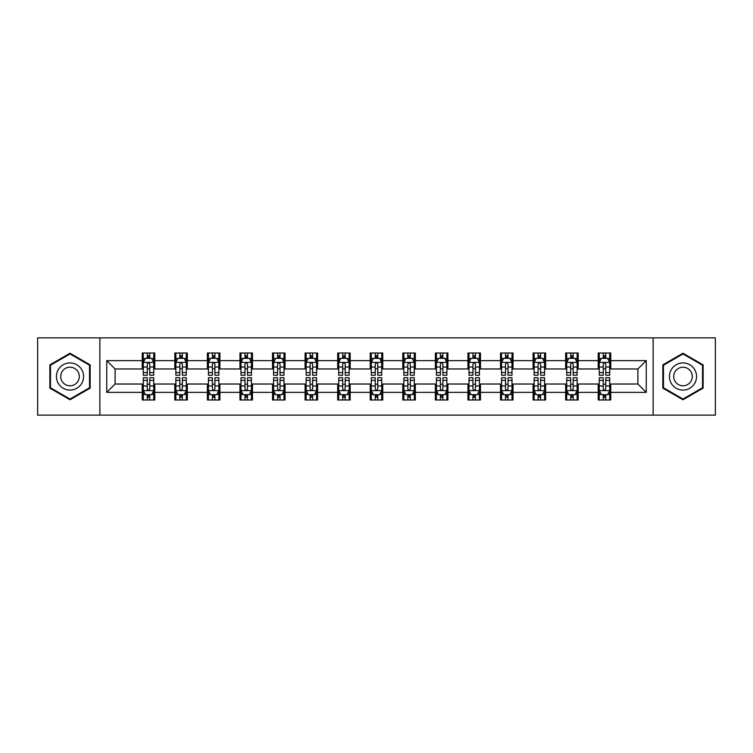 <?xml version="1.0" encoding="UTF-8"?>
<svg xmlns="http://www.w3.org/2000/svg" width="753" height="753" viewBox="0 0 753 753"><rect width="100%" height="100%" fill="white"/><g stroke="black" fill="none" stroke-linecap="round" stroke-linejoin="round"><path stroke-width="1.13" d="M653.133 415.129L715.35 415.129L715.35 337.871L653.133 337.871L653.133 415.129L99.867 415.129L99.867 337.871L37.65 337.871L37.65 415.129L99.867 415.129M653.133 337.871L99.867 337.871M610.749 360.631L610.749 353.016L598.221 353.016L598.221 360.631L578.182 360.631L578.182 353.016L565.654 353.016L565.654 360.631L545.614 360.631L545.614 353.016L533.086 353.016L533.086 360.631L513.038 360.631L513.038 353.016L500.519 353.016L500.519 360.631L480.47 360.631L480.47 353.016L467.942 353.016L467.942 360.631L447.903 360.631L447.903 353.016L435.375 353.016L435.375 360.631L415.336 360.631L415.336 353.016L402.808 353.016L402.808 360.631L382.759 360.631L382.759 353.016L370.241 353.016L370.241 360.631L350.192 360.631L350.192 353.016L337.664 353.016L337.664 360.631L317.625 360.631L317.625 353.016L305.097 353.016L305.097 360.631L285.058 360.631L285.058 353.016L272.53 353.016L272.53 360.631L252.481 360.631L252.481 353.016L239.962 353.016L239.962 360.631L219.914 360.631L219.914 353.016L207.386 353.016L207.386 360.631L187.346 360.631L187.346 353.016L174.818 353.016L174.818 360.631L154.779 360.631L154.779 353.016L142.251 353.016L142.251 360.631L106.757 360.631L106.757 392.369L115.105 384.021L142.251 384.021L142.251 399.984L154.779 399.984L154.779 384.021L174.818 384.021L174.818 399.984L187.346 399.984L187.346 384.021L207.386 384.021L207.386 399.984L219.914 399.984L219.914 384.021L239.962 384.021L239.962 399.984L252.481 399.984L252.481 384.021L272.53 384.021L272.53 399.984L285.058 399.984L285.058 384.021L305.097 384.021L305.097 399.984L317.625 399.984L317.625 384.021L337.664 384.021L337.664 399.984L350.192 399.984L350.192 384.021L370.241 384.021L370.241 399.984L382.759 399.984L382.759 384.021L402.808 384.021L402.808 399.984L415.336 399.984L415.336 384.021L435.375 384.021L435.375 399.984L447.903 399.984L447.903 384.021L467.942 384.021L467.942 399.984L480.47 399.984L480.47 384.021L500.519 384.021L500.519 399.984L513.038 399.984L513.038 384.021L533.086 384.021L533.086 399.984L545.614 399.984L545.614 384.021L565.654 384.021L565.654 399.984L578.182 399.984L578.182 384.021L598.221 384.021L598.221 399.984L610.749 399.984L610.749 384.021L637.895 384.021L637.895 368.979L610.749 368.979L610.749 360.631L646.243 360.631L646.243 392.369L610.749 392.369M598.221 392.369L578.182 392.369M565.654 392.369L545.614 392.369M533.086 392.369L513.038 392.369M500.519 392.369L480.47 392.369M467.942 392.369L447.903 392.369M435.375 392.369L415.336 392.369M402.808 392.369L382.759 392.369M370.241 392.369L350.192 392.369M337.664 392.369L317.625 392.369M305.097 392.369L285.058 392.369M272.53 392.369L252.481 392.369M239.962 392.369L219.914 392.369M207.386 392.369L187.346 392.369M174.818 392.369L154.779 392.369M142.251 392.369L106.757 392.369M598.221 360.631L598.221 368.979L578.182 368.979L578.182 360.631M565.654 360.631L565.654 368.979L545.614 368.979L545.614 360.631M533.086 360.631L533.086 368.979L513.038 368.979L513.038 360.631M500.519 360.631L500.519 368.979L480.47 368.979L480.47 360.631M467.942 360.631L467.942 368.979L447.903 368.979L447.903 360.631M435.375 360.631L435.375 368.979L415.336 368.979L415.336 360.631M402.808 360.631L402.808 368.979L382.759 368.979L382.759 360.631M370.241 360.631L370.241 368.979L350.192 368.979L350.192 360.631M337.664 360.631L337.664 368.979L317.625 368.979L317.625 360.631M305.097 360.631L305.097 368.979L285.058 368.979L285.058 360.631M272.53 360.631L272.53 368.979L252.481 368.979L252.481 360.631M239.962 360.631L239.962 368.979L219.914 368.979L219.914 360.631M207.386 360.631L207.386 368.979L187.346 368.979L187.346 360.631M174.818 360.631L174.818 368.979L154.779 368.979L154.779 360.631M142.251 360.631L142.251 368.979L115.105 368.979L106.757 360.631M115.105 368.979L115.105 384.021M646.243 392.369L637.895 384.021M637.895 368.979L646.243 360.631M142.251 358.23L143.296 358.23M147.259 358.23L149.762 358.23M153.734 358.23L154.779 358.23M142.251 368.772L143.296 368.772M147.259 368.772L149.762 368.772M153.734 368.772L154.779 368.772M142.251 384.228L143.296 384.228M147.259 384.228L149.762 384.228M153.734 384.228L154.779 384.228M142.251 394.77L143.296 394.77M147.259 394.77L149.762 394.77M153.734 394.77L154.779 394.77M174.818 384.228L175.863 384.228M179.826 384.228L182.339 384.228M186.302 384.228L187.346 384.228M174.818 394.77L175.863 394.77M179.826 394.77L182.339 394.77M186.302 394.77L187.346 394.77M174.818 358.23L175.863 358.23M179.826 358.23L182.339 358.23M186.302 358.23L187.346 358.23M174.818 368.772L175.863 368.772M179.826 368.772L182.339 368.772M186.302 368.772L187.346 368.772M207.386 384.228L208.43 384.228M212.402 384.228L214.906 384.228M218.869 384.228L219.914 384.228M207.386 394.77L208.43 394.77M212.402 394.77L214.906 394.77M218.869 394.77L219.914 394.77M207.386 358.23L208.43 358.23M212.402 358.23L214.906 358.23M218.869 358.23L219.914 358.23M207.386 368.772L208.43 368.772M212.402 368.772L214.906 368.772M218.869 368.772L219.914 368.772M239.962 384.228L240.998 384.228M244.97 384.228L247.473 384.228M251.436 384.228L252.481 384.228M239.962 394.77L240.998 394.77M244.97 394.77L247.473 394.77M251.436 394.77L252.481 394.77M239.962 358.23L240.998 358.23M244.97 358.23L247.473 358.23M251.436 358.23L252.481 358.23M239.962 368.772L240.998 368.772M244.97 368.772L247.473 368.772M251.436 368.772L252.481 368.772M272.53 384.228L273.574 384.228M277.537 384.228L280.041 384.228M284.013 384.228L285.058 384.228M272.53 394.77L273.574 394.77M277.537 394.77L280.041 394.77M284.013 394.77L285.058 394.77M272.53 358.23L273.574 358.23M277.537 358.23L280.041 358.23M284.013 358.23L285.058 358.23M272.53 368.772L273.574 368.772M277.537 368.772L280.041 368.772M284.013 368.772L285.058 368.772M305.097 384.228L306.142 384.228M310.104 384.228L312.617 384.228M316.58 384.228L317.625 384.228M305.097 394.77L306.142 394.77M310.104 394.77L312.617 394.77M316.58 394.77L317.625 394.77M305.097 358.23L306.142 358.23M310.104 358.23L312.617 358.23M316.58 358.23L317.625 358.23M305.097 368.772L306.142 368.772M310.104 368.772L312.617 368.772M316.58 368.772L317.625 368.772M337.664 384.228L338.709 384.228M342.681 384.228L345.185 384.228M349.147 384.228L350.192 384.228M337.664 394.77L338.709 394.77M342.681 394.77L345.185 394.77M349.147 394.77L350.192 394.77M337.664 358.23L338.709 358.23M342.681 358.23L345.185 358.23M349.147 358.23L350.192 358.23M337.664 368.772L338.709 368.772M342.681 368.772L345.185 368.772M349.147 368.772L350.192 368.772M370.241 384.228L371.276 384.228M375.248 384.228L377.752 384.228M381.724 384.228L382.759 384.228M370.241 394.77L371.276 394.77M375.248 394.77L377.752 394.77M381.724 394.77L382.759 394.77M370.241 358.23L371.276 358.23M375.248 358.23L377.752 358.23M381.724 358.23L382.759 358.23M370.241 368.772L371.276 368.772M375.248 368.772L377.752 368.772M381.724 368.772L382.759 368.772M402.808 384.228L403.853 384.228M407.815 384.228L410.319 384.228M414.291 384.228L415.336 384.228M402.808 394.77L403.853 394.77M407.815 394.77L410.319 394.77M414.291 394.77L415.336 394.77M402.808 358.23L403.853 358.23M407.815 358.23L410.319 358.23M414.291 358.23L415.336 358.23M402.808 368.772L403.853 368.772M407.815 368.772L410.319 368.772M414.291 368.772L415.336 368.772M435.375 384.228L436.42 384.228M440.383 384.228L442.896 384.228M446.858 384.228L447.903 384.228M435.375 394.77L436.42 394.77M440.383 394.77L442.896 394.77M446.858 394.77L447.903 394.77M435.375 358.23L436.42 358.23M440.383 358.23L442.896 358.23M446.858 358.23L447.903 358.23M435.375 368.772L436.42 368.772M440.383 368.772L442.896 368.772M446.858 368.772L447.903 368.772M467.942 384.228L468.987 384.228M472.959 384.228L475.463 384.228M479.426 384.228L480.47 384.228M467.942 394.77L468.987 394.77M472.959 394.77L475.463 394.77M479.426 394.77L480.47 394.77M467.942 358.23L468.987 358.23M472.959 358.23L475.463 358.23M479.426 358.23L480.47 358.23M467.942 368.772L468.987 368.772M472.959 368.772L475.463 368.772M479.426 368.772L480.47 368.772M500.519 384.228L501.564 384.228M505.527 384.228L508.03 384.228M512.002 384.228L513.038 384.228M500.519 394.77L501.564 394.77M505.527 394.77L508.03 394.77M512.002 394.77L513.038 394.77M500.519 358.23L501.564 358.23M505.527 358.23L508.03 358.23M512.002 358.23L513.038 358.23M500.519 368.772L501.564 368.772M505.527 368.772L508.03 368.772M512.002 368.772L513.038 368.772M533.086 384.228L534.131 384.228M538.094 384.228L540.598 384.228M544.57 384.228L545.614 384.228M533.086 394.77L534.131 394.77M538.094 394.77L540.598 394.77M544.57 394.77L545.614 394.77M533.086 358.23L534.131 358.23M538.094 358.23L540.598 358.23M544.57 358.23L545.614 358.23M533.086 368.772L534.131 368.772M538.094 368.772L540.598 368.772M544.57 368.772L545.614 368.772M565.654 384.228L566.698 384.228M570.661 384.228L573.174 384.228M577.137 384.228L578.182 384.228M565.654 394.77L566.698 394.77M570.661 394.77L573.174 394.77M577.137 394.77L578.182 394.77M565.654 358.23L566.698 358.23M570.661 358.23L573.174 358.23M577.137 358.23L578.182 358.23M565.654 368.772L566.698 368.772M570.661 368.772L573.174 368.772M577.137 368.772L578.182 368.772M598.221 384.228L599.266 384.228M603.238 384.228L605.741 384.228M609.704 384.228L610.749 384.228M598.221 394.77L599.266 394.77M603.238 394.77L605.741 394.77M609.704 394.77L610.749 394.77M598.221 358.23L599.266 358.23M603.238 358.23L605.741 358.23M609.704 358.23L610.749 358.23M598.221 368.772L599.266 368.772M603.238 368.772L605.741 368.772M609.704 368.772L610.749 368.772M70.01 399.768L90.162 388.134L90.162 364.866L70.01 353.232L49.867 364.866L49.867 388.134L70.01 399.768M703.133 364.866L682.99 353.232L662.838 364.866L662.838 388.134L682.99 399.768L703.133 388.134L703.133 364.866M149.762 355.727L147.259 355.727M153.734 372.631L149.762 372.631L149.762 375.248L153.734 375.248L153.734 362.513L151.645 358.334L145.376 358.334L143.296 362.513L143.296 375.248L147.259 375.248L147.259 372.631L143.296 372.631M143.296 362.513L143.296 353.016M153.734 362.513L153.734 353.016M147.259 358.334L147.259 353.016M149.762 353.016L149.762 358.334M149.762 372.631L149.762 364.076C148.934 362.466 148.096 362.466 147.259 364.076L147.259 372.631M147.259 397.273L149.762 397.273M143.296 380.369L147.259 380.369L147.259 377.752L143.296 377.752L143.296 390.487L145.376 394.666L151.645 394.666L153.734 390.487L153.734 377.752L149.762 377.752L149.762 380.369L153.734 380.369M153.734 390.487L153.734 399.984M143.296 390.487L143.296 399.984M149.762 394.666L149.762 399.984M147.259 399.984L147.259 394.666M147.259 380.369L147.259 388.925C148.096 390.534 148.925 390.534 149.762 388.925L149.762 380.369M81.766 383.286A13.573 13.573 0 0 0 76.797 364.744A13.573 13.573 0 0 0 58.254 369.714A13.573 13.573 0 0 0 63.224 388.256A13.573 13.573 0 0 0 81.766 383.286M78.058 381.15A9.29 9.29 0 0 0 74.66 368.452A9.29 9.29 0 0 0 61.962 371.85A9.29 9.29 0 0 0 65.37 384.548A9.29 9.29 0 0 0 78.058 381.15M50.489 387.767L50.489 365.233L70.01 353.957L89.532 365.233L89.532 387.767L70.01 399.043L50.489 387.767M682.99 362.927A13.573 13.573 0 0 0 669.417 376.5A13.573 13.573 0 0 0 682.99 390.073A13.573 13.573 0 0 0 696.563 376.5A13.573 13.573 0 0 0 682.99 362.927M682.99 367.21A9.29 9.29 0 0 0 673.7 376.5A9.29 9.29 0 0 0 682.99 385.79A9.29 9.29 0 0 0 692.28 376.5A9.29 9.29 0 0 0 682.99 367.21M702.511 387.767L682.99 399.043L663.468 387.767L663.468 365.233L682.99 353.957L702.511 365.233L702.511 387.767M182.339 355.727L179.826 355.727M186.302 372.631L182.339 372.631L182.339 375.248L186.302 375.248L186.302 362.513L184.212 358.334L177.953 358.334L175.863 362.513L175.863 375.248L179.826 375.248L179.826 372.631L175.863 372.631M175.863 362.513L175.863 353.016M186.302 362.513L186.302 353.016M179.826 358.334L179.826 353.016M182.339 353.016L182.339 358.334M182.339 372.631L182.339 364.076C181.501 362.466 180.664 362.466 179.826 364.076L179.826 372.631M214.906 355.727L212.402 355.727M218.869 372.631L214.906 372.631L214.906 375.248L218.869 375.248L218.869 362.513L216.779 358.334L210.52 358.334L208.43 362.513L208.43 375.248L212.402 375.248L212.402 372.631L208.43 372.631M208.43 362.513L208.43 353.016M218.869 362.513L218.869 353.016M212.402 358.334L212.402 353.016M214.906 353.016L214.906 358.334M214.906 372.631L214.906 364.076C214.068 362.466 213.231 362.466 212.402 364.076L212.402 372.631M179.826 397.273L182.339 397.273M175.863 380.369L179.826 380.369L179.826 377.752L175.863 377.752L175.863 390.487L177.953 394.666L184.212 394.666L186.302 390.487L186.302 377.752L182.339 377.752L182.339 380.369L186.302 380.369M186.302 390.487L186.302 399.984M175.863 390.487L175.863 399.984M182.339 394.666L182.339 399.984M179.826 399.984L179.826 394.666M179.826 380.369L179.826 388.925C180.664 390.534 181.501 390.534 182.339 388.925L182.339 380.369M212.402 397.273L214.906 397.273M208.43 380.369L212.402 380.369L212.402 377.752L208.43 377.752L208.43 390.487L210.52 394.666L216.779 394.666L218.869 390.487L218.869 377.752L214.906 377.752L214.906 380.369L218.869 380.369M218.869 390.487L218.869 399.984M208.43 390.487L208.43 399.984M214.906 394.666L214.906 399.984M212.402 399.984L212.402 394.666M212.402 380.369L212.402 388.925C213.231 390.534 214.068 390.534 214.906 388.925L214.906 380.369M247.473 355.727L244.97 355.727M251.436 372.631L247.473 372.631L247.473 375.248L251.436 375.248L251.436 362.513L249.356 358.334L243.087 358.334L240.998 362.513L240.998 375.248L244.97 375.248L244.97 372.631L240.998 372.631M240.998 362.513L240.998 353.016M251.436 362.513L251.436 353.016M244.97 358.334L244.97 353.016M247.473 353.016L247.473 358.334M247.473 372.631L247.473 364.076C246.636 362.466 245.807 362.466 244.97 364.076L244.97 372.631M280.041 355.727L277.537 355.727M284.013 372.631L280.041 372.631L280.041 375.248L284.013 375.248L284.013 362.513L281.923 358.334L275.664 358.334L273.574 362.513L273.574 375.248L277.537 375.248L277.537 372.631L273.574 372.631M273.574 362.513L273.574 353.016M284.013 362.513L284.013 353.016M277.537 358.334L277.537 353.016M280.041 353.016L280.041 358.334M280.041 372.631L280.041 364.076C279.212 362.466 278.375 362.466 277.537 364.076L277.537 372.631M312.617 355.727L310.104 355.727M316.58 372.631L312.617 372.631L312.617 375.248L316.58 375.248L316.58 362.513L314.49 358.334L308.231 358.334L306.142 362.513L306.142 375.248L310.104 375.248L310.104 372.631L306.142 372.631M306.142 362.513L306.142 353.016M316.58 362.513L316.58 353.016M310.104 358.334L310.104 353.016M312.617 353.016L312.617 358.334M312.617 372.631L312.617 364.076C311.78 362.466 310.942 362.466 310.104 364.076L310.104 372.631M244.97 397.273L247.473 397.273M240.998 380.369L244.97 380.369L244.97 377.752L240.998 377.752L240.998 390.487L243.087 394.666L249.356 394.666L251.436 390.487L251.436 377.752L247.473 377.752L247.473 380.369L251.436 380.369M251.436 390.487L251.436 399.984M240.998 390.487L240.998 399.984M247.473 394.666L247.473 399.984M244.97 399.984L244.97 394.666M244.97 380.369L244.97 388.925C245.798 390.534 246.636 390.534 247.473 388.925L247.473 380.369M277.537 397.273L280.041 397.273M273.574 380.369L277.537 380.369L277.537 377.752L273.574 377.752L273.574 390.487L275.664 394.666L281.923 394.666L284.013 390.487L284.013 377.752L280.041 377.752L280.041 380.369L284.013 380.369M284.013 390.487L284.013 399.984M273.574 390.487L273.574 399.984M280.041 394.666L280.041 399.984M277.537 399.984L277.537 394.666M277.537 380.369L277.537 388.925C278.375 390.534 279.203 390.534 280.041 388.925L280.041 380.369M310.104 397.273L312.617 397.273M306.142 380.369L310.104 380.369L310.104 377.752L306.142 377.752L306.142 390.487L308.231 394.666L314.49 394.666L316.58 390.487L316.58 377.752L312.617 377.752L312.617 380.369L316.58 380.369M316.58 390.487L316.58 399.984M306.142 390.487L306.142 399.984M312.617 394.666L312.617 399.984M310.104 399.984L310.104 394.666M310.104 380.369L310.104 388.925C310.942 390.534 311.78 390.534 312.617 388.925L312.617 380.369M342.681 397.273L345.185 397.273M338.709 380.369L342.681 380.369L342.681 377.752L338.709 377.752L338.709 390.487L340.798 394.666L347.058 394.666L349.147 390.487L349.147 377.752L345.185 377.752L345.185 380.369L349.147 380.369M349.147 390.487L349.147 399.984M338.709 390.487L338.709 399.984M345.185 394.666L345.185 399.984M342.681 399.984L342.681 394.666M342.681 380.369L342.681 388.925C343.509 390.534 344.347 390.534 345.185 388.925L345.185 380.369M375.248 397.273L377.752 397.273M371.276 380.369L375.248 380.369L375.248 377.752L371.276 377.752L371.276 390.487L373.366 394.666L379.634 394.666L381.724 390.487L381.724 377.752L377.752 377.752L377.752 380.369L381.724 380.369M381.724 390.487L381.724 399.984M371.276 390.487L371.276 399.984M377.752 394.666L377.752 399.984M375.248 399.984L375.248 394.666M375.248 380.369L375.248 388.925C376.086 390.534 376.914 390.534 377.752 388.925L377.752 380.369M407.815 397.273L410.319 397.273M403.853 380.369L407.815 380.369L407.815 377.752L403.853 377.752L403.853 390.487L405.942 394.666L412.202 394.666L414.291 390.487L414.291 377.752L410.319 377.752L410.319 380.369L414.291 380.369M414.291 390.487L414.291 399.984M403.853 390.487L403.853 399.984M410.319 394.666L410.319 399.984M407.815 399.984L407.815 394.666M407.815 380.369L407.815 388.925C408.653 390.534 409.491 390.534 410.319 388.925L410.319 380.369M440.383 397.273L442.896 397.273M436.42 380.369L440.383 380.369L440.383 377.752L436.42 377.752L436.42 390.487L438.51 394.666L444.769 394.666L446.858 390.487L446.858 377.752L442.896 377.752L442.896 380.369L446.858 380.369M446.858 390.487L446.858 399.984M436.42 390.487L436.42 399.984M442.896 394.666L442.896 399.984M440.383 399.984L440.383 394.666M440.383 380.369L440.383 388.925C441.22 390.534 442.058 390.534 442.896 388.925L442.896 380.369M472.959 397.273L475.463 397.273M468.987 380.369L472.959 380.369L472.959 377.752L468.987 377.752L468.987 390.487L471.077 394.666L477.336 394.666L479.426 390.487L479.426 377.752L475.463 377.752L475.463 380.369L479.426 380.369M479.426 390.487L479.426 399.984M468.987 390.487L468.987 399.984M475.463 394.666L475.463 399.984M472.959 399.984L472.959 394.666M472.959 380.369L472.959 388.925C473.788 390.534 474.625 390.534 475.463 388.925L475.463 380.369M505.527 397.273L508.03 397.273M501.564 380.369L505.527 380.369L505.527 377.752L501.564 377.752L501.564 390.487L503.644 394.666L509.913 394.666L512.002 390.487L512.002 377.752L508.03 377.752L508.03 380.369L512.002 380.369M512.002 390.487L512.002 399.984M501.564 390.487L501.564 399.984M508.03 394.666L508.03 399.984M505.527 399.984L505.527 394.666M505.527 380.369L505.527 388.925C506.364 390.534 507.193 390.534 508.03 388.925L508.03 380.369M538.094 397.273L540.598 397.273M534.131 380.369L538.094 380.369L538.094 377.752L534.131 377.752L534.131 390.487L536.221 394.666L542.48 394.666L544.57 390.487L544.57 377.752L540.598 377.752L540.598 380.369L544.57 380.369M544.57 390.487L544.57 399.984M534.131 390.487L534.131 399.984M540.598 394.666L540.598 399.984M538.094 399.984L538.094 394.666M538.094 380.369L538.094 388.925C538.932 390.534 539.769 390.534 540.598 388.925L540.598 380.369M570.661 397.273L573.174 397.273M566.698 380.369L570.661 380.369L570.661 377.752L566.698 377.752L566.698 390.487L568.788 394.666L575.047 394.666L577.137 390.487L577.137 377.752L573.174 377.752L573.174 380.369L577.137 380.369M577.137 390.487L577.137 399.984M566.698 390.487L566.698 399.984M573.174 394.666L573.174 399.984M570.661 399.984L570.661 394.666M570.661 380.369L570.661 388.925C571.499 390.534 572.336 390.534 573.174 388.925L573.174 380.369M603.238 397.273L605.741 397.273M599.266 380.369L603.238 380.369L603.238 377.752L599.266 377.752L599.266 390.487L601.355 394.666L607.624 394.666L609.704 390.487L609.704 377.752L605.741 377.752L605.741 380.369L609.704 380.369M609.704 390.487L609.704 399.984M599.266 390.487L599.266 399.984M605.741 394.666L605.741 399.984M603.238 399.984L603.238 394.666M603.238 380.369L603.238 388.925C604.066 390.534 604.904 390.534 605.741 388.925L605.741 380.369M345.185 355.727L342.681 355.727M349.147 372.631L345.185 372.631L345.185 375.248L349.147 375.248L349.147 362.513L347.058 358.334L340.798 358.334L338.709 362.513L338.709 375.248L342.681 375.248L342.681 372.631L338.709 372.631M338.709 362.513L338.709 353.016M349.147 362.513L349.147 353.016M342.681 358.334L342.681 353.016M345.185 353.016L345.185 358.334M345.185 372.631L345.185 364.076C344.347 362.466 343.509 362.466 342.681 364.076L342.681 372.631M377.752 355.727L375.248 355.727M381.724 372.631L377.752 372.631L377.752 375.248L381.724 375.248L381.724 362.513L379.634 358.334L373.366 358.334L371.276 362.513L371.276 375.248L375.248 375.248L375.248 372.631L371.276 372.631M371.276 362.513L371.276 353.016M381.724 362.513L381.724 353.016M375.248 358.334L375.248 353.016M377.752 353.016L377.752 358.334M377.752 372.631L377.752 364.076C376.914 362.466 376.086 362.466 375.248 364.076L375.248 372.631M410.319 355.727L407.815 355.727M414.291 372.631L410.319 372.631L410.319 375.248L414.291 375.248L414.291 362.513L412.202 358.334L405.942 358.334L403.853 362.513L403.853 375.248L407.815 375.248L407.815 372.631L403.853 372.631M403.853 362.513L403.853 353.016M414.291 362.513L414.291 353.016M407.815 358.334L407.815 353.016M410.319 353.016L410.319 358.334M410.319 372.631L410.319 364.076C409.491 362.466 408.653 362.466 407.815 364.076L407.815 372.631M442.896 355.727L440.383 355.727M446.858 372.631L442.896 372.631L442.896 375.248L446.858 375.248L446.858 362.513L444.769 358.334L438.51 358.334L436.42 362.513L436.42 375.248L440.383 375.248L440.383 372.631L436.42 372.631M436.42 362.513L436.42 353.016M446.858 362.513L446.858 353.016M440.383 358.334L440.383 353.016M442.896 353.016L442.896 358.334M442.896 372.631L442.896 364.076C442.058 362.466 441.22 362.466 440.383 364.076L440.383 372.631M475.463 355.727L472.959 355.727M479.426 372.631L475.463 372.631L475.463 375.248L479.426 375.248L479.426 362.513L477.336 358.334L471.077 358.334L468.987 362.513L468.987 375.248L472.959 375.248L472.959 372.631L468.987 372.631M468.987 362.513L468.987 353.016M479.426 362.513L479.426 353.016M472.959 358.334L472.959 353.016M475.463 353.016L475.463 358.334M475.463 372.631L475.463 364.076C474.625 362.466 473.797 362.466 472.959 364.076L472.959 372.631M508.03 355.727L505.527 355.727M512.002 372.631L508.03 372.631L508.03 375.248L512.002 375.248L512.002 362.513L509.913 358.334L503.644 358.334L501.564 362.513L501.564 375.248L505.527 375.248L505.527 372.631L501.564 372.631M501.564 362.513L501.564 353.016M512.002 362.513L512.002 353.016M505.527 358.334L505.527 353.016M508.03 353.016L508.03 358.334M508.03 372.631L508.03 364.076C507.202 362.466 506.364 362.466 505.527 364.076L505.527 372.631M540.598 355.727L538.094 355.727M544.57 372.631L540.598 372.631L540.598 375.248L544.57 375.248L544.57 362.513L542.48 358.334L536.221 358.334L534.131 362.513L534.131 375.248L538.094 375.248L538.094 372.631L534.131 372.631M534.131 362.513L534.131 353.016M544.57 362.513L544.57 353.016M538.094 358.334L538.094 353.016M540.598 353.016L540.598 358.334M540.598 372.631L540.598 364.076C539.769 362.466 538.932 362.466 538.094 364.076L538.094 372.631M573.174 355.727L570.661 355.727M577.137 372.631L573.174 372.631L573.174 375.248L577.137 375.248L577.137 362.513L575.047 358.334L568.788 358.334L566.698 362.513L566.698 375.248L570.661 375.248L570.661 372.631L566.698 372.631M566.698 362.513L566.698 353.016M577.137 362.513L577.137 353.016M570.661 358.334L570.661 353.016M573.174 353.016L573.174 358.334M573.174 372.631L573.174 364.076C572.336 362.466 571.499 362.466 570.661 364.076L570.661 372.631M605.741 355.727L603.238 355.727M609.704 372.631L605.741 372.631L605.741 375.248L609.704 375.248L609.704 362.513L607.624 358.334L601.355 358.334L599.266 362.513L599.266 375.248L603.238 375.248L603.238 372.631L599.266 372.631M599.266 362.513L599.266 353.016M609.704 362.513L609.704 353.016M603.238 358.334L603.238 353.016M605.741 353.016L605.741 358.334M605.741 372.631L605.741 364.076C604.904 362.466 604.075 362.466 603.238 364.076L603.238 372.631M153.678 362.409L143.343 362.409M143.296 358.588L145.254 358.588M151.767 358.588L153.734 358.588M147.259 367.031L143.296 367.031M153.734 367.031L149.762 367.031M149.762 357.054L147.259 357.054M143.343 390.591L153.678 390.591M153.734 394.412L151.767 394.412M145.254 394.412L143.296 394.412M149.762 385.969L153.734 385.969M143.296 385.969L147.259 385.969M147.259 395.946L149.762 395.946M186.245 362.409L175.91 362.409M175.863 358.588L177.821 358.588M184.334 358.588L186.302 358.588M179.826 367.031L175.863 367.031M186.302 367.031L182.339 367.031M182.339 357.054L179.826 357.054M218.822 362.409L208.487 362.409M208.43 358.588L210.398 358.588M216.911 358.588L218.869 358.588M212.402 367.031L208.43 367.031M218.869 367.031L214.906 367.031M214.906 357.054L212.402 357.054M175.91 390.591L186.245 390.591M186.302 394.412L184.334 394.412M177.821 394.412L175.863 394.412M182.339 385.969L186.302 385.969M175.863 385.969L179.826 385.969M179.826 395.946L182.339 395.946M208.487 390.591L218.822 390.591M218.869 394.412L216.911 394.412M210.398 394.412L208.43 394.412M214.906 385.969L218.869 385.969M208.43 385.969L212.402 385.969M212.402 395.946L214.906 395.946M251.389 362.409L241.054 362.409M240.998 358.588L242.965 358.588M249.478 358.588L251.436 358.588M244.97 367.031L240.998 367.031M251.436 367.031L247.473 367.031M247.473 357.054L244.97 357.054M283.956 362.409L273.621 362.409M273.574 358.588L275.532 358.588M282.046 358.588L284.013 358.588M277.537 367.031L273.574 367.031M284.013 367.031L280.041 367.031M280.041 357.054L277.537 357.054M316.524 362.409L306.189 362.409M306.142 358.588L308.099 358.588M314.622 358.588L316.58 358.588M310.104 367.031L306.142 367.031M316.58 367.031L312.617 367.031M312.617 357.054L310.104 357.054M241.054 390.591L251.389 390.591M251.436 394.412L249.478 394.412M242.965 394.412L240.998 394.412M247.473 385.969L251.436 385.969M240.998 385.969L244.97 385.969M244.97 395.946L247.473 395.946M273.621 390.591L283.956 390.591M284.013 394.412L282.046 394.412M275.532 394.412L273.574 394.412M280.041 385.969L284.013 385.969M273.574 385.969L277.537 385.969M277.537 395.946L280.041 395.946M306.189 390.591L316.524 390.591M316.58 394.412L314.622 394.412M308.099 394.412L306.142 394.412M312.617 385.969L316.58 385.969M306.142 385.969L310.104 385.969M310.104 395.946L312.617 395.946M338.765 390.591L349.1 390.591M349.147 394.412L347.189 394.412M340.676 394.412L338.709 394.412M345.185 385.969L349.147 385.969M338.709 385.969L342.681 385.969M342.681 395.946L345.185 395.946M371.333 390.591L381.667 390.591M381.724 394.412L379.757 394.412M373.243 394.412L371.276 394.412M377.752 385.969L381.724 385.969M371.276 385.969L375.248 385.969M375.248 395.946L377.752 395.946M403.9 390.591L414.235 390.591M414.291 394.412L412.324 394.412M405.811 394.412L403.853 394.412M410.319 385.969L414.291 385.969M403.853 385.969L407.815 385.969M407.815 395.946L410.319 395.946M436.476 390.591L446.811 390.591M446.858 394.412L444.901 394.412M438.378 394.412L436.42 394.412M442.896 385.969L446.858 385.969M436.42 385.969L440.383 385.969M440.383 395.946L442.896 395.946M469.044 390.591L479.379 390.591M479.426 394.412L477.468 394.412M470.954 394.412L468.987 394.412M475.463 385.969L479.426 385.969M468.987 385.969L472.959 385.969M472.959 395.946L475.463 395.946M501.611 390.591L511.946 390.591M512.002 394.412L510.035 394.412M503.522 394.412L501.564 394.412M508.03 385.969L512.002 385.969M501.564 385.969L505.527 385.969M505.527 395.946L508.03 395.946M534.178 390.591L544.513 390.591M544.57 394.412L542.602 394.412M536.089 394.412L534.131 394.412M540.598 385.969L544.57 385.969M534.131 385.969L538.094 385.969M538.094 395.946L540.598 395.946M566.755 390.591L577.09 390.591M577.137 394.412L575.179 394.412M568.666 394.412L566.698 394.412M573.174 385.969L577.137 385.969M566.698 385.969L570.661 385.969M570.661 395.946L573.174 395.946M599.322 390.591L609.657 390.591M609.704 394.412L607.746 394.412M601.233 394.412L599.266 394.412M605.741 385.969L609.704 385.969M599.266 385.969L603.238 385.969M603.238 395.946L605.741 395.946M349.1 362.409L338.765 362.409M338.709 358.588L340.676 358.588M347.189 358.588L349.147 358.588M342.681 367.031L338.709 367.031M349.147 367.031L345.185 367.031M345.185 357.054L342.681 357.054M381.667 362.409L371.333 362.409M371.276 358.588L373.243 358.588M379.757 358.588L381.724 358.588M375.248 367.031L371.276 367.031M381.724 367.031L377.752 367.031M377.752 357.054L375.248 357.054M414.235 362.409L403.9 362.409M403.853 358.588L405.811 358.588M412.324 358.588L414.291 358.588M407.815 367.031L403.853 367.031M414.291 367.031L410.319 367.031M410.319 357.054L407.815 357.054M446.811 362.409L436.476 362.409M436.42 358.588L438.378 358.588M444.901 358.588L446.858 358.588M440.383 367.031L436.42 367.031M446.858 367.031L442.896 367.031M442.896 357.054L440.383 357.054M479.379 362.409L469.044 362.409M468.987 358.588L470.954 358.588M477.468 358.588L479.426 358.588M472.959 367.031L468.987 367.031M479.426 367.031L475.463 367.031M475.463 357.054L472.959 357.054M511.946 362.409L501.611 362.409M501.564 358.588L503.522 358.588M510.035 358.588L512.002 358.588M505.527 367.031L501.564 367.031M512.002 367.031L508.03 367.031M508.03 357.054L505.527 357.054M544.513 362.409L534.178 362.409M534.131 358.588L536.089 358.588M542.602 358.588L544.57 358.588M538.094 367.031L534.131 367.031M544.57 367.031L540.598 367.031M540.598 357.054L538.094 357.054M577.09 362.409L566.755 362.409M566.698 358.588L568.666 358.588M575.179 358.588L577.137 358.588M570.661 367.031L566.698 367.031M577.137 367.031L573.174 367.031M573.174 357.054L570.661 357.054M609.657 362.409L599.322 362.409M599.266 358.588L601.233 358.588M607.746 358.588L609.704 358.588M603.238 367.031L599.266 367.031M609.704 367.031L605.741 367.031M605.741 357.054L603.238 357.054"/></g></svg>
